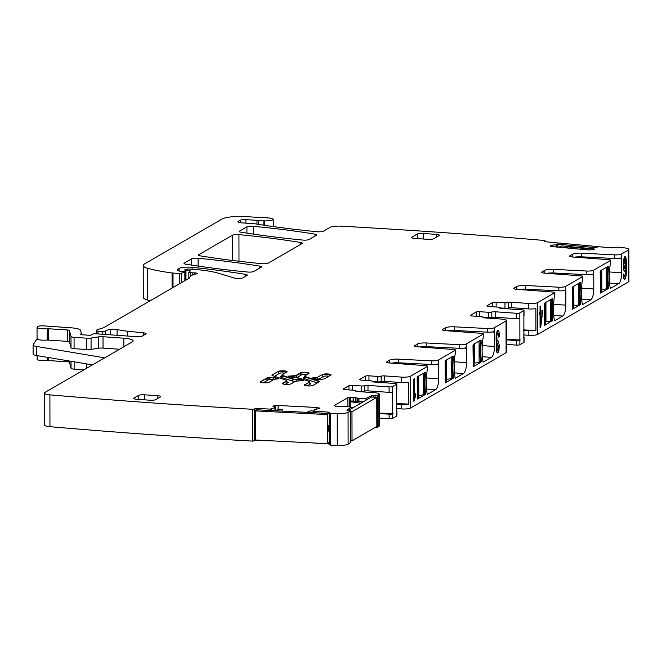<?xml version="1.0" encoding="UTF-8"?>
<svg xmlns="http://www.w3.org/2000/svg" width="662" height="662" viewBox="0 0 662 662"><rect width="100%" height="100%" fill="white"/><g stroke="black" fill="none" stroke-linecap="round" stroke-linejoin="round"><path stroke-width="0.99" d="M378.887 426.369L377.489 427.18L377.439 395.355L378.829 394.544L378.887 426.369A6.968 1.423 179.9 0 0 379.285 425.898L379.235 394.072A6.968 1.423 179.9 0 1 378.829 394.544M355.742 391.126L355.742 390.795A2.789 0.571 -0.1 0 1 355.701 390.894A2.789 0.571 179.9 0 0 355.66 390.994A2.789 0.571 179.9 0 0 357.513 391.523L374.593 392.732A6.968 1.423 179.9 0 1 379.235 394.072M375.064 397.258L375.064 395.586L377.439 395.355M375.205 427.42L377.489 427.18M522.492 289.128L522.492 289.757M553.614 304.288L565.861 305.157A9.293 3.037 -86 0 1 562.774 316.047L554.665 320.739L554.384 320.375A27.87 9.119 -86 0 1 554.342 297.097L554.64 292.761A2.789 0.571 179.9 0 0 554.806 292.571A2.789 0.571 179.9 0 0 552.993 292.041L516.757 289.327A4.642 0.952 179.9 0 1 513.737 288.442A4.642 0.952 179.9 0 1 514.002 288.127L516.832 286.489A7.431 1.523 179.9 0 1 525.702 285.504L525.702 289.145A7.431 1.523 179.9 0 0 518.925 289.493M544.76 273.166L544.752 270.319L541.921 271.958A4.642 0.952 179.9 0 0 541.657 272.281A4.642 0.952 179.9 0 0 544.677 273.158L580.913 275.872A2.789 0.571 179.9 0 1 582.726 276.402A2.789 0.571 179.9 0 1 582.56 276.592L565.497 286.472L565.522 290.105A5.577 1.142 179.9 0 1 558.852 290.841L525.702 289.145M565.497 286.472A5.577 1.142 179.9 0 1 558.852 287.209L525.702 285.504M574.765 257.162A7.431 1.523 179.9 0 1 581.55 256.815L614.7 258.511A5.577 1.142 179.9 0 0 621.345 257.783L621.676 258.503L619.309 258.337M609.462 271.958L621.701 272.827L621.676 258.503M621.701 272.827A9.293 3.037 -86 0 1 618.614 283.717L609.578 283.071M572.68 257.005L572.671 254.158L569.85 255.797A4.642 0.952 179.9 0 0 569.577 256.111A4.642 0.952 179.9 0 0 572.597 256.997L608.833 259.711A2.789 0.571 179.9 0 1 610.645 260.24L610.654 263.873A2.789 0.571 179.9 0 1 610.488 264.064L610.19 264.767A27.87 9.119 -86 0 0 610.232 288.044L610.513 288.409L618.614 283.717M610.645 260.24A2.789 0.571 179.9 0 1 610.48 260.431L593.417 270.311A5.577 1.142 179.9 0 1 586.772 271.039L553.622 269.343L553.622 272.984A7.431 1.523 179.9 0 0 546.845 273.323M553.622 272.984L586.78 274.68A5.577 1.142 179.9 0 0 593.425 273.944L593.756 274.664L591.389 274.498M581.542 288.119L593.781 288.988L593.756 274.664M593.781 288.988A9.293 3.037 -86 0 1 590.694 299.878L581.658 299.241M582.726 276.402L582.726 280.043A2.789 0.571 179.9 0 1 582.568 280.233L582.27 280.928A27.87 9.119 -86 0 0 582.303 304.214L582.585 304.57L590.694 299.878M565.522 290.105L565.836 290.833L563.47 290.668M565.861 305.157L565.836 290.833M554.624 296.411L554.648 296.394A2.789 0.571 179.9 0 0 554.806 296.204L554.806 292.571M554.64 292.761L537.668 302.584L537.726 334.409L628.37 281.938A9.293 1.903 -0.1 0 0 628.9 281.3L628.842 249.475A9.293 1.903 -0.1 0 0 623.645 247.778A1672.179 341.997 -0.1 0 0 617.373 247.158L611.978 247.811L598.713 246.744L593.202 248.142L594.608 249.45M628.37 281.938L628.312 250.112L621.345 254.142A5.577 1.142 179.9 0 1 614.692 254.878L581.542 253.174L581.55 256.815M579.598 304.139L580.516 304.206L580.251 304.785L572.556 309.22L572.274 288.011L572.58 286.927L580.21 282.508L580.483 285.512L579.589 285.454M580.516 304.206L580.508 301.475A27.87 9.119 -86 0 1 580.483 285.512M552.596 320.367L552.588 317.636A27.87 9.119 -86 0 1 552.563 301.682L552.356 298.653L544.661 303.088L544.636 325.39L552.596 320.367L550.461 321.012L550.428 299.754M608.436 288.036L608.428 285.305A27.87 9.119 -86 0 1 608.403 269.351L608.13 266.339L600.5 270.758L600.194 271.85L600.475 293.059L608.171 288.624L608.436 288.036L607.526 287.97M542.807 310.238L540.68 311.471L540.672 306.034L540.035 306.398L540.043 311.835L539.356 312.241L539.356 314.773L540.051 314.367L540.076 327.872L540.713 327.5L542.807 310.238M624.026 275.334L623.943 273.869L623.298 274.242L623.745 278.445L624.837 279.43L625.615 278.156L626.542 271.379L626.542 261.573L625.64 256.873L624.878 256.641L623.687 259.363L623.364 267.903L623.687 269.997L624.812 271.337L625.962 268.234L625.863 271.776L624.829 276.873L624.026 275.334L623.356 275.293M550.412 272.959L550.412 273.588M544.752 270.319A7.431 1.523 179.9 0 1 553.622 269.343M578.331 256.798L578.331 257.427M572.671 254.158A7.431 1.523 179.9 0 1 581.542 253.174M628.312 250.112A9.293 1.903 -0.1 0 0 628.842 249.475M593.202 248.142L593.193 249.839M550.337 246.041L550.428 245.528L550.776 246.281L552.472 246.645L588.907 249.979L594.517 249.491M550.428 246.09L550.428 245.528L552.381 245.122L552.389 246.636M544.859 241.655L544.859 240.935L544.114 241.357L545.198 241.696L557.934 242.987L557.942 247.149L557.934 242.987L556.428 244.775L552.381 245.122M544.859 240.935L544.255 240.472A1672.179 341.997 -0.1 0 0 341.261 226.172A9.293 1.903 -0.1 0 0 329.99 227.389L323.437 231.179A4.642 0.952 -0.1 0 1 317.024 231.725A338.15 69.162 -0.1 0 1 257.7 224.269A9.293 1.903 -0.1 0 1 256.426 224.029A4.642 0.952 -0.1 0 0 254.489 223.764L241.622 222.846A5.577 1.142 -0.1 0 1 237.906 221.778A5.577 1.142 -0.1 0 1 238.229 221.398L240.215 220.247L240.215 222.705M264.742 225.345L264.734 220.876A9.293 1.903 -0.1 0 0 263.848 220.86A9.293 1.903 -0.1 0 1 258.536 220.463A4.642 0.952 -0.1 0 0 256.972 220.297L245.908 219.643A4.642 0.952 -0.1 0 0 240.215 220.247M264.734 220.876A7.431 1.523 -0.1 0 0 273.24 219.354A7.431 1.523 -0.1 0 0 267.878 217.906L244.808 216.582A18.577 3.798 -0.1 0 0 222.126 218.998L144.556 263.915A23.228 4.75 -0.1 0 0 143.224 265.503A23.228 4.75 -0.1 0 0 147.576 268.259A88.253 18.048 -0.1 0 0 172.062 272.951A4.642 0.952 -0.1 0 0 172.997 273.042L179.501 273.497L184.847 272.396A2.325 0.472 -0.1 0 0 185.252 272.123A2.325 0.472 -0.1 0 0 183.713 271.685L181.52 271.528A2.325 0.472 -0.1 0 1 180.668 271.42A11.146 2.284 -0.1 0 1 177.325 269.798A11.146 2.284 -0.1 0 1 177.962 269.037L179.079 268.391A9.293 1.903 -0.1 0 1 192.121 267.316A325.15 66.498 -0.1 0 1 245.561 274.366A4.642 0.952 -0.1 0 1 247.298 275.102A4.642 0.952 -0.1 0 1 247.034 275.417L242.797 277.875A4.642 0.952 -0.1 0 1 237.451 278.495A4.642 0.952 -0.1 0 1 234.563 278.098L218.733 273.323A51.098 10.451 -0.1 0 0 193.436 269.36L187.909 268.962L185.079 269.467A2.325 0.472 -0.1 0 0 184.946 269.624A2.325 0.472 -0.1 0 0 185.956 270.013L189.357 270.485A2.325 0.472 -0.1 0 1 190.366 270.874A2.325 0.472 -0.1 0 1 190.292 270.998L188.902 272.09A2.325 0.472 -0.1 0 0 188.827 272.214A2.325 0.472 -0.1 0 0 190.375 272.661L192.766 272.827A4.642 0.952 -0.1 0 0 194.388 272.876A2.789 0.571 -0.1 0 1 197.218 273.447A2.789 0.571 -0.1 0 1 196.73 273.77L191.153 275.433A4.642 0.952 -0.1 0 0 190.35 275.897L189.597 277.85A4.642 0.952 -0.1 0 1 189.349 278.09L103.984 327.516A9.293 1.903 -0.1 0 1 102.883 327.955L98.166 329.37A9.293 1.903 -0.1 0 0 96.561 330.297L96.429 330.644A2.325 0.472 -0.1 0 0 96.42 330.677A2.325 0.472 -0.1 0 0 97.968 331.124L102.353 331.439A2.325 0.472 -0.1 0 0 105.399 331.083A14.862 3.037 -0.1 0 1 110.579 329.37A4.642 0.952 -0.1 0 1 117.091 329.502A32.512 6.653 -0.1 0 0 127.518 331.199L143.563 332.845A4.642 0.952 -0.1 0 1 146.095 333.689A4.642 0.952 -0.1 0 1 145.83 334.012L142.264 336.073A4.642 0.952 -0.1 0 1 136.331 336.66L95.965 333.805A2.325 0.472 -0.1 0 0 93.036 334.078L91.232 335.005A2.325 0.472 -0.1 0 1 87.566 335.195A4.642 0.952 -0.1 0 0 86.101 335.022L84.256 334.889A4.642 0.952 -0.1 0 0 82.576 334.84A2.325 0.472 -0.1 0 1 80.193 334.368A2.325 0.472 -0.1 0 1 80.325 334.211L81.261 333.673A2.325 0.472 -0.1 0 0 81.393 333.507A2.325 0.472 -0.1 0 0 81.393 333.491L80.59 330.346A13.935 2.847 -0.1 0 0 71.322 327.831L43.634 325.87A4.642 0.952 -0.1 0 0 37.477 326.647L37.105 327.235A6.968 1.423 -0.1 0 0 37.047 327.417A6.968 1.423 -0.1 0 0 47.209 328.666L67.607 329.982A2.789 0.571 -0.1 0 1 69.452 330.487L70.983 336.453A4.642 0.952 -0.1 0 0 74.07 337.297L86.722 338.191A4.642 0.952 -0.1 0 0 91.058 338.05L98.671 336.867A4.642 0.952 -0.1 0 1 103.015 336.718L123.852 338.199A13.935 2.847 -0.1 0 1 133.136 340.864A13.935 2.847 -0.1 0 1 132.334 341.824L44.817 392.492A9.293 1.903 -0.1 0 0 44.28 393.129A9.293 1.903 -0.1 0 0 49.898 394.866A1672.179 341.997 -0.1 0 0 252.669 409.29L257.187 408.446L270.162 409.116L275.028 407.775L275.036 410.73M143.224 265.503L143.282 297.329A23.228 4.75 -0.1 0 0 147.626 300.085A88.253 18.048 -0.1 0 0 150.166 300.771M92.506 364.878L36.493 355.527A9.293 1.903 -0.1 0 1 33.117 354.071L33.1 344.976A9.293 1.903 -0.1 0 1 33.183 344.728L37.064 338.687M37.122 338.596A6.968 1.423 -0.1 0 0 37.064 338.787A6.968 1.423 -0.1 0 0 47.234 340.036L47.209 328.666M119.499 349.255L103.032 348.088A4.642 0.952 -0.1 0 0 98.696 348.229L91.083 349.412A4.642 0.952 -0.1 0 1 86.739 349.553L74.086 348.659A4.642 0.952 -0.1 0 1 70.999 347.823L69.477 341.857A2.789 0.571 -0.1 0 0 67.623 341.352L47.234 340.036M44.28 393.129L44.337 424.954A9.293 1.903 -0.1 0 0 49.956 426.692A1672.179 341.997 -0.1 0 0 252.727 441.115L252.669 409.29M252.727 441.115L254.978 440.553L254.92 408.727M271.362 440.818L254.978 440.553M275.442 407.436L275.45 410.746L275.425 407.461L275.028 407.775M275.375 407.387L272.984 406.509M273.323 406.683L273.058 406.112L274.565 405.707L278.098 405.5L278.106 409.406M319.481 408.711L319.481 408.007L319.829 408.512L316.866 407.486L278.098 405.5M319.829 408.512L314.549 409.464L314.136 409.811L314.566 411.251L328.236 412.087L330.446 413.278A1672.179 341.997 -0.1 0 0 337.239 413.593A9.293 1.903 -0.1 0 0 348.071 412.36L350.554 410.854L346.764 410.051L351.398 407.262L345.299 406.228L337.314 406.526L335.154 406.162L334.492 405.425L334.492 405.872M314.152 409.786L314.144 412.732L314.136 409.803M314.624 443.085L328.294 443.921L328.286 442.936M329.213 444.028L328.294 443.921M329.221 413.022L329.213 444.748L330.495 445.112L330.446 413.278M330.495 445.112A1672.179 341.997 -0.1 0 0 337.289 445.418A9.293 1.903 -0.1 0 0 348.121 444.185L348.071 412.36M350.504 442.555L348.121 444.185M334.616 405.93L334.492 405.425L347.856 397.688L349.528 397.308L349.544 406.882M366.012 400.204L366.003 398.45L358.796 398.416L353.442 397.183L349.528 397.308M366.003 398.45L371.382 395.735L375.064 395.586M355.742 390.795A2.789 0.571 -0.1 0 0 353.889 390.257L345.059 389.637A2.789 0.571 -0.1 0 1 343.197 389.099A2.789 0.571 -0.1 0 1 343.363 388.908L348.948 385.681L348.948 389.91M352.515 390.166L352.507 385.325A2.789 0.571 -0.1 0 0 348.948 385.681M352.507 385.325L361.262 385.946A2.789 0.571 179.9 0 0 364.621 385.681L364.638 391.134A2.789 0.571 179.9 0 1 361.27 391.399L361.262 385.946M355.742 391.01L361.27 391.399M396.72 411.499L396.728 416.042A2.789 0.571 -0.1 0 0 396.886 415.852L396.877 411.309A2.789 0.571 -0.1 0 1 396.72 411.499L396.679 389.678A2.789 0.571 -0.1 0 0 396.844 389.479L396.828 384.026A2.789 0.571 -0.1 0 1 396.67 384.217L392.64 386.55L392.649 392.012A2.789 0.571 179.9 0 1 389.091 392.359L367.998 390.87A2.789 0.571 -0.1 0 0 364.638 391.134M367.998 390.87L367.989 385.416A2.789 0.571 -0.1 0 0 364.621 385.681M367.989 385.416L389.082 386.906L389.091 392.359M392.64 386.55A2.789 0.571 179.9 0 1 389.082 386.906M392.649 392.012L392.69 418.384A2.789 0.571 179.9 0 1 389.132 418.732L379.276 418.036M396.728 416.042L392.69 418.384M396.828 384.026A2.789 0.571 -0.1 0 0 394.974 383.497L373.889 381.999A2.789 0.571 179.9 0 1 372.027 381.469A2.789 0.571 179.9 0 1 372.069 381.37A2.789 0.571 -0.1 0 0 372.11 381.271A2.789 0.571 -0.1 0 0 370.257 380.733L361.502 380.112A2.789 0.571 179.9 0 1 359.64 379.583A2.789 0.571 179.9 0 1 359.805 379.392L359.805 379.773M389.645 362.975L389.637 360.128L386.807 361.766A4.642 0.952 179.9 0 0 386.542 362.081A4.642 0.952 179.9 0 0 389.562 362.966L425.798 365.681A2.789 0.571 179.9 0 1 427.602 366.21A2.789 0.571 179.9 0 1 427.445 366.4L410.473 376.223A6.968 1.423 -0.1 0 1 401.586 377.108L384.506 375.9A2.789 0.571 -0.1 0 0 381.138 376.165A2.789 0.571 179.9 0 1 377.779 376.43L368.949 375.809A2.789 0.571 179.9 0 0 365.391 376.157L359.805 379.392M401.586 377.108L401.594 382.562L384.514 381.353A2.789 0.571 -0.1 0 0 381.147 381.618A2.789 0.571 179.9 0 1 377.787 381.883L372.11 381.486M396.348 408.562L401.635 408.934A6.968 1.423 -0.1 0 0 410.531 408.049L410.473 376.223M401.594 382.562A6.968 1.423 -0.1 0 0 408.677 382.247L408.719 404.077L396.339 403.572M401.635 408.934L401.627 404.391A6.968 1.423 -0.1 0 0 408.719 404.077M447.57 330.801A7.431 1.523 179.9 0 1 454.355 330.454L487.505 332.159A5.577 1.142 179.9 0 0 494.15 331.422L494.481 332.142L492.114 331.976M482.267 345.597L494.506 346.466L494.481 332.142M494.506 346.466A9.293 3.037 -86 0 1 491.419 357.356L482.383 356.71M445.485 330.644L445.476 327.798L442.646 329.436A4.642 0.952 179.9 0 0 442.382 329.75A4.642 0.952 179.9 0 0 445.402 330.636L481.638 333.35A2.789 0.571 179.9 0 1 483.45 333.88L483.45 337.521A2.789 0.571 179.9 0 1 483.293 337.711L482.995 338.406A27.87 9.119 -86 0 0 483.037 361.684L483.318 362.048L491.419 357.356M483.45 333.88A2.789 0.571 179.9 0 1 483.285 334.07L466.222 343.95A5.577 1.142 179.9 0 1 459.577 344.687L426.427 342.982L426.427 346.623A7.431 1.523 179.9 0 0 419.65 346.962M426.427 346.623L459.585 348.32A5.577 1.142 179.9 0 0 466.23 347.583L466.561 348.303L464.194 348.138M454.339 361.766L466.586 362.627L466.561 348.303M466.586 362.627A9.293 3.037 -86 0 1 463.499 373.517L454.463 372.88M417.565 346.805L417.557 343.959L414.726 345.597A4.642 0.952 179.9 0 0 414.462 345.92A4.642 0.952 179.9 0 0 417.482 346.805L453.718 349.511A2.789 0.571 179.9 0 1 455.53 350.041L455.53 353.682A2.789 0.571 179.9 0 1 455.373 353.872L455.067 354.567A27.87 9.119 -86 0 0 455.108 377.853L455.39 378.209L463.499 373.517M455.53 350.041A2.789 0.571 179.9 0 1 455.365 350.239L438.302 360.111A5.577 1.142 179.9 0 1 431.657 360.848L398.499 359.152L398.507 362.784A7.431 1.523 179.9 0 0 391.73 363.132M398.507 362.784L431.657 364.489A5.577 1.142 179.9 0 0 438.31 363.752L438.641 364.472L436.275 364.307M426.419 377.928L438.666 378.796L438.641 364.472M438.666 378.796A9.293 3.037 -86 0 1 435.579 389.686L426.543 389.041M427.602 366.21L427.611 369.851A2.789 0.571 179.9 0 1 427.453 370.041L427.147 370.737A27.87 9.119 -86 0 0 427.189 394.014L427.47 394.378L435.579 389.686M482.937 317.487L482.937 317.156A2.789 0.571 -0.1 0 1 482.896 317.255A2.789 0.571 -0.1 0 0 482.855 317.346A2.789 0.571 -0.1 0 0 484.708 317.884L501.788 319.092A6.968 1.423 179.9 0 1 506.43 320.425L506.48 352.258A6.968 1.423 179.9 0 1 506.082 352.73L410.531 408.049M506.43 320.425A6.968 1.423 179.9 0 1 506.025 320.905L494.15 327.781A5.577 1.142 179.9 0 1 487.497 328.517L454.347 326.821L454.355 330.454M452.403 377.779L453.321 377.845L453.056 378.424L445.361 382.859L445.079 361.651L445.385 360.567L453.015 356.148L453.288 359.152L452.394 359.094M453.321 377.845L453.313 375.114A27.87 9.119 -86 0 1 453.288 359.152M425.401 394.006L425.393 391.275A27.87 9.119 -86 0 1 425.368 375.321L425.095 372.309L417.465 376.728L417.159 377.82L417.432 399.029L425.136 394.593L425.401 394.006L424.483 393.94M481.241 361.675L481.233 358.945A27.87 9.119 -86 0 1 481.208 342.99L480.935 339.978L473.305 344.397L472.999 345.49L473.28 366.698L480.976 362.263L481.241 361.675L480.331 361.618M415.628 393.741L414.495 394.403L414.47 378.78L413.833 379.152L413.866 401.255L415.637 395.992L415.628 393.741M498.718 335.129L498.8 337.173L499.438 336.801L498.983 331.53L497.783 330.23L496.161 335.278L496.103 340.061L496.848 343.181L496.351 350.363L497.154 352.937L498.453 352.093L498.933 350.388L499.338 344.803L498.718 345.167L498.196 349.834L497.783 350.388L497.145 349.842L496.98 345.796L498.114 343.363L498.114 340.864L497.319 341.104L496.997 340.533L496.798 335.957L497.75 332.912L498.718 335.129M395.297 362.768L395.297 363.397M389.637 360.128A7.431 1.523 179.9 0 1 398.499 359.152M423.217 346.607L423.217 347.236M417.557 343.959A7.431 1.523 179.9 0 1 426.427 342.982M451.136 330.437L451.136 331.066M445.476 327.798A7.431 1.523 179.9 0 1 454.347 326.821M523.915 337.86L523.923 342.403A2.789 0.571 -0.1 0 0 524.081 342.213L524.072 337.67A2.789 0.571 -0.1 0 1 523.915 337.86L523.874 316.031A2.789 0.571 -0.1 0 0 524.039 315.84L524.023 310.387A2.789 0.571 -0.1 0 1 523.865 310.577L519.836 312.911L519.844 318.364A2.789 0.571 179.9 0 1 516.286 318.72L495.193 317.23A2.789 0.571 -0.1 0 0 491.833 317.495A2.789 0.571 179.9 0 1 488.465 317.76L488.457 312.307A2.789 0.571 -0.1 0 0 491.825 312.034L491.833 317.495M519.836 312.911A2.789 0.571 179.9 0 1 516.277 313.267L516.286 318.72M519.844 318.364L519.885 340.194A2.789 0.571 179.9 0 1 516.327 340.549L506.463 339.846M523.923 342.403L519.885 344.737A2.789 0.571 179.9 0 1 516.335 345.092L506.471 344.397M524.023 310.387A2.789 0.571 -0.1 0 0 522.169 309.849L501.084 308.36A2.789 0.571 -0.1 0 1 499.222 307.822A2.789 0.571 -0.1 0 1 499.264 307.731A2.789 0.571 -0.1 0 0 499.305 307.631A2.789 0.571 -0.1 0 0 497.452 307.094L488.697 306.473A2.789 0.571 -0.1 0 1 486.843 305.943A2.789 0.571 -0.1 0 1 487 305.753L487 306.134M511.709 307.714L511.701 302.261L528.781 303.469L528.789 308.922L511.709 307.714A2.789 0.571 -0.1 0 0 508.35 307.979A2.789 0.571 179.9 0 1 504.982 308.244L499.305 307.847M523.543 334.922L528.83 335.295A6.968 1.423 -0.1 0 0 537.726 334.409M528.781 303.469A6.968 1.423 -0.1 0 0 537.668 302.584M528.789 308.922A6.968 1.423 -0.1 0 0 535.872 308.608L535.914 330.429A6.968 1.423 -0.1 0 1 528.822 330.743L523.543 330.371M436.324 234.381L423.192 233.454A4.642 0.952 -0.1 0 0 417.259 234.042L411.83 237.186A4.642 0.952 -0.1 0 0 411.565 237.501A4.642 0.952 -0.1 0 0 414.66 238.394L427.793 239.321A4.642 0.952 -0.1 0 0 433.726 238.734L439.154 235.589A4.642 0.952 -0.1 0 0 439.419 235.275A4.642 0.952 -0.1 0 0 436.324 234.381L436.332 237.228M304.594 384.721A4.551 0.935 179.9 0 0 304.338 385.036A4.551 0.935 179.9 0 0 308.12 385.946A4.551 0.935 179.9 0 0 313.184 385.334L319.2 381.85A4.46 0.91 179.9 0 0 319.456 381.544A4.46 0.91 179.9 0 0 318.794 381.064L305.281 376.579A4.179 0.852 179.9 0 1 304.661 376.132A4.179 0.852 179.9 0 1 304.901 375.842L308.79 373.591A4.551 0.935 179.9 0 0 309.055 373.277A4.551 0.935 179.9 0 0 305.273 372.367A4.551 0.935 179.9 0 0 300.209 372.987L296.319 375.238A4.179 0.852 179.9 0 1 293.771 375.759L288.094 376.182L292.96 377.795L295.351 377.621A2.507 0.513 179.9 0 1 298.322 377.828L308.84 381.32A4.179 0.852 179.9 0 1 309.452 381.767A4.179 0.852 179.9 0 1 309.212 382.057L304.603 385.176A4.551 0.935 179.9 0 0 304.479 385.267M149.902 400.212A4.642 0.952 -0.1 0 0 155.827 399.625L160.485 396.927A4.642 0.952 -0.1 0 0 160.75 396.612A4.642 0.952 -0.1 0 0 157.655 395.719L144.523 394.792A4.642 0.952 -0.1 0 0 138.59 395.38L133.939 398.069A4.642 0.952 -0.1 0 0 133.674 398.392A4.642 0.952 -0.1 0 0 136.769 399.277L149.902 400.212M277.692 378.929L273.952 377.688L273.952 377.232L278.81 378.846L276.377 379.028A4.179 0.852 179.9 0 0 273.836 379.549L269.219 382.222A4.551 0.935 179.9 0 1 264.163 382.835A4.551 0.935 179.9 0 1 260.381 381.924A4.551 0.935 179.9 0 1 260.638 381.61L266.662 378.126A4.46 0.91 179.9 0 1 269.376 377.572L269.376 378.027A4.46 0.91 179.9 0 0 266.662 378.581L266.662 378.126M273.952 377.232L269.376 377.572M239.47 231.146A4.642 0.952 -0.1 0 0 239.205 231.468A4.642 0.952 -0.1 0 0 240.951 232.205A325.15 66.498 -0.1 0 0 302.658 240.058A4.642 0.952 -0.1 0 0 309.055 239.512L316.502 235.2A4.642 0.952 -0.1 0 0 316.767 234.878A4.642 0.952 -0.1 0 0 315.029 234.141A325.15 66.498 -0.1 0 0 253.339 226.28A4.642 0.952 -0.1 0 0 246.934 226.826L239.47 231.146L239.47 231.783M286.505 380.915L286.514 381.37A4.179 0.852 -0.1 0 0 286.754 381.089L286.745 380.633A4.179 0.852 -0.1 0 1 286.505 380.915L282.616 383.166A4.551 0.935 -0.1 0 0 282.36 383.48A4.551 0.935 -0.1 0 0 286.141 384.39A4.551 0.935 -0.1 0 0 291.197 383.778L295.087 381.527A4.179 0.852 -0.1 0 1 297.635 380.998L303.312 380.584L298.454 378.962L297.859 381.13M286.745 380.633A4.179 0.852 -0.1 0 0 286.133 380.187L272.612 375.693A4.46 0.91 -0.1 0 1 271.958 375.222A4.46 0.91 -0.1 0 1 272.214 374.915L278.23 371.432L272.214 374.915M281.888 375.859L280.887 376.43A1.39 1.283 59.9 0 0 281.582 376.273L281.962 374.99A4.179 0.852 -0.1 0 1 282.202 374.709L286.812 372.036A4.551 0.935 -0.1 0 0 287.076 371.721A4.551 0.935 -0.1 0 0 283.295 370.811A4.551 0.935 -0.1 0 0 278.23 371.432M281.962 374.99A4.179 0.852 -0.1 0 0 282.575 375.437L293.084 378.929A2.507 0.513 -0.1 0 0 296.063 379.144L298.454 378.962M261.829 263.691A4.642 0.952 -0.1 0 0 268.226 263.145L302.095 243.542A4.642 0.952 -0.1 0 0 302.36 243.219A4.642 0.952 -0.1 0 0 300.622 242.482A325.15 66.498 -0.1 0 0 238.941 234.613A4.642 0.952 -0.1 0 0 232.536 235.159L198.65 254.787A4.642 0.952 -0.1 0 0 198.377 255.102A4.642 0.952 -0.1 0 0 200.123 255.838A325.15 66.498 -0.1 0 0 261.829 263.691M261.267 267.175A4.642 0.952 -0.1 0 0 261.531 266.86A4.642 0.952 -0.1 0 0 259.794 266.116A325.15 66.498 -0.1 0 0 198.12 258.246A4.642 0.952 -0.1 0 0 191.715 258.801L184.251 263.12A4.642 0.952 -0.1 0 0 183.986 263.435A4.642 0.952 -0.1 0 0 185.724 264.179A325.15 66.498 -0.1 0 0 247.447 272.024A4.642 0.952 -0.1 0 0 253.844 271.47L261.267 267.175M322.187 374.543A4.551 0.935 -0.1 0 1 327.251 373.922A4.551 0.935 -0.1 0 1 331.033 374.841A4.551 0.935 -0.1 0 1 330.768 375.147L324.752 378.631A4.46 0.91 -0.1 0 1 322.038 379.194L317.462 379.533L312.596 377.919L315.029 377.737A4.179 0.852 -0.1 0 0 317.578 377.216L322.187 374.543L317.578 377.216M392.682 413.833A2.789 0.571 -0.1 0 1 389.132 414.189L379.268 413.485M379.268 413.071L393.046 413.626M37.163 359.061A6.968 1.423 -0.1 0 0 37.105 359.243A6.968 1.423 -0.1 0 0 47.267 360.492L47.259 357.323M83.975 369.818L74.127 369.123A4.642 0.952 -0.1 0 1 71.033 368.279L69.51 362.313A2.789 0.571 -0.1 0 0 67.656 361.808L47.267 360.492M396.877 411.309A2.789 0.571 -0.1 0 0 396.356 410.978M401.627 404.391L396.339 404.01M524.072 337.67A2.789 0.571 -0.1 0 0 523.551 337.339M573.375 305.48A2.789 0.571 -0.1 0 1 573.416 305.48L573.888 305.48A4.642 0.952 -0.1 0 0 578.381 304.843L579.622 304.123L579.622 301.4L580.508 301.475M579.813 282.74L580.475 282.782M552.588 317.636L551.694 317.57A27.87 9.119 -86 0 1 551.669 301.649L551.669 299.034M552.563 301.682L551.669 301.615M551.893 298.901L552.555 298.951M608.428 285.305L607.542 285.239A27.87 9.119 -86 0 1 607.509 269.318L607.509 266.703M608.403 269.351L607.509 269.285M607.733 266.571L608.395 266.62M540.68 311.471L540.043 311.43M540.051 314.367L539.356 314.318M540.713 327.5L540.076 327.45M542.815 313.018L540.184 312.836L540.184 311.438M625.615 278.156L623.67 278.015M626.186 275.45L625.441 275.4M626.542 271.379L625.871 271.337M626.633 268.83L625.946 268.78M626.657 266L625.764 265.934M626.542 261.573L625.83 261.523M626.194 258.544L623.968 258.387M625.64 256.873L624.763 256.806M625.474 270.319L623.769 270.204M625.962 268.234L625.242 268.184M624.208 276.311L623.405 276.253M33.1 344.976A9.293 1.903 -0.1 0 0 36.476 346.433L104.695 357.828M452.419 375.048L453.313 375.114M452.618 356.379L453.28 356.421M425.393 391.275L424.499 391.217A27.87 9.119 -86 0 1 424.474 375.288L424.466 372.673M425.368 375.321L424.474 375.255M424.698 372.541L425.36 372.59M481.233 358.945L480.347 358.887A27.87 9.119 -86 0 1 480.314 342.957L480.314 340.342M481.208 342.99L480.314 342.924M480.538 340.21L481.2 340.26M414.495 394.403L413.858 394.353M414.346 400.973L413.866 400.94M414.47 398.979L413.866 398.929M414.718 397.531L413.858 397.473M415.099 396.555L413.858 396.464M415.637 395.992L413.858 395.859M499.438 336.801L498.784 336.759M499.438 336.644L498.776 336.602M499.322 333.648L498.461 333.582M498.983 331.53L496.988 331.389M498.461 330.371L497.716 330.321M497.824 352.962L497.145 352.912M498.453 352.093L496.641 351.961M498.933 350.388L497.841 350.314M499.239 347.964L498.585 347.922M497.145 349.842L496.326 349.784M496.98 348.857L496.285 348.808M496.914 347.442L496.277 347.401M496.98 345.796L496.359 345.754M497.154 344.645L496.517 344.604M497.468 343.859L496.699 343.81M497.907 343.454L496.798 343.371M498.114 343.363L496.823 343.272M497.319 341.104L496.202 341.021M496.997 340.533L496.144 340.467M496.798 339.407L496.078 339.358M496.723 337.835L496.061 337.794M496.798 335.957L496.136 335.915M496.988 334.484L496.285 334.434M497.319 333.441L496.442 333.383M497.75 332.912L496.533 332.82M506.463 339.424L520.241 339.987M523.534 329.933L535.914 330.429M273.952 377.688L273.356 379.392L269.839 379.657A1.39 0.455 85.8 0 1 269.376 378.027L273.952 377.688M539.356 312.977L542.228 313.018L540.697 323.751L540.068 323.701M540.697 323.751L540.68 313.912L539.356 313.821M540.68 313.912L542.228 313.018M623.918 264.527L624.887 259.132L625.822 261.399L625.317 268.093L624.498 268.565L623.918 264.527L623.256 264.486M623.993 262.466L623.331 262.417M624.183 260.828L623.496 260.778M624.498 259.67L623.654 259.612M624.887 259.132L623.778 259.049M624.878 268.689L623.472 268.59M624.498 268.565L623.455 268.491M624.192 267.82L623.356 267.762M623.993 266.447L623.298 266.405M482.937 317.156A2.789 0.571 -0.1 0 0 481.084 316.618L472.254 315.997A2.789 0.571 -0.1 0 1 470.401 315.46A2.789 0.571 -0.1 0 1 470.558 315.269L476.143 312.034L476.152 316.27M479.71 316.519L479.702 311.686A2.789 0.571 -0.1 0 0 476.143 312.034M479.702 311.686L488.457 312.307M495.193 317.23L495.184 311.769A2.789 0.571 -0.1 0 0 491.825 312.034M495.184 311.769L516.277 313.267M511.701 302.261A2.789 0.571 -0.1 0 0 508.333 302.526A2.789 0.571 -0.1 0 1 504.974 302.791L496.144 302.162A2.789 0.571 -0.1 0 0 492.586 302.517L487 305.753M482.937 317.371L488.465 317.76M544.387 324.529L545.19 324.066A4.642 0.952 -0.1 0 0 545.455 323.743L545.414 302.65M550.461 321.012A4.642 0.952 -0.1 0 1 545.96 321.649L545.496 321.649A2.789 0.571 -0.1 0 0 545.447 321.649M551.703 320.292L551.694 317.561M600.227 292.199L601.03 291.735A4.642 0.952 -0.1 0 0 601.295 291.412L601.262 270.319M607.542 285.231L607.542 287.962L606.301 288.682A4.642 0.952 -0.1 0 1 601.808 289.319L601.344 289.319A2.789 0.571 -0.1 0 0 601.295 289.319M572.307 308.36L573.11 307.896A4.642 0.952 -0.1 0 0 573.375 307.582L573.342 286.489M579.622 301.4A27.87 9.119 -86 0 1 579.589 285.479L579.589 282.873M417.192 398.168L417.995 397.705A4.642 0.952 -0.1 0 0 418.26 397.382L418.219 376.289M424.499 391.201L424.507 393.931L423.266 394.651A4.642 0.952 -0.1 0 1 418.765 395.288L418.301 395.288A2.789 0.571 -0.1 0 0 418.252 395.288M445.112 381.999L445.915 381.535A4.642 0.952 -0.1 0 0 446.18 381.221L446.147 360.128M452.394 356.512L452.394 359.127A27.87 9.119 -86 0 0 452.419 375.04L452.427 377.762L451.186 378.482A4.642 0.952 -0.1 0 1 446.684 379.127L446.221 379.119A2.789 0.571 -0.1 0 0 446.18 379.119M473.032 365.838L473.835 365.374A4.642 0.952 -0.1 0 0 474.1 365.052L474.066 343.959M480.347 358.87L480.347 361.601L479.106 362.321A4.642 0.952 -0.1 0 1 474.613 362.958L474.141 362.958A2.789 0.571 -0.1 0 0 474.1 362.958M587.252 249.831L588.146 248.738L567.624 246.86L567.624 248.035M558.811 247.224L561.748 245.908L593.16 248.78M564.189 247.72L567.624 246.86M599.011 246.703L557.901 242.937M594.981 247.588L557.942 244.195M351.398 407.577L353.227 407.602M363.231 401.809L351.654 400.99L350.347 401.751L360.831 403.208M350.347 401.751L350.355 407.014M348.353 410.432L371.539 397.01L376.794 397.374L351.969 411.747L352.027 440.842L350.603 440.743M352.027 440.842L376.844 426.477L376.794 397.374M351.969 411.747L350.554 411.648M276.352 410.796L278.371 409.199L282.153 409.389L282.227 411.094M312.323 412.641L314.136 411.201M306.448 412.335L310.552 410.845L314.136 411.028M328.741 442.58L327.351 443.681L255.4 439.998L255.35 410.895L327.293 414.586L327.351 443.681M255.35 410.895L256.74 409.786L328.691 413.477L327.293 414.586M328.261 425.658L328.269 430.73L328.724 430.755L328.261 431.127L328.244 425.666L328.716 425.302M516.84 289.335L516.832 286.489M514.002 288.756L514.002 288.127M558.852 290.841L558.852 287.209M621.345 257.783L621.345 254.142M610.488 264.064L610.48 260.431M593.425 273.944L593.417 270.311M582.568 280.233L582.56 276.592M541.921 271.958L541.93 272.595M586.78 274.68L586.772 271.039M569.85 255.797L569.85 256.426M614.7 258.511L614.692 254.878M550.561 245.47L550.561 246.156M556.171 244.824L556.179 246.984M556.428 244.775L556.436 247.009M557.09 244.477L557.098 247.067M557.131 244.443L557.139 247.075M263.857 225.212L263.848 220.86M238.229 222.159L238.229 221.398M245.908 223.152L245.908 219.643M256.972 220.297L256.98 224.145M258.544 224.401L258.536 220.463M147.626 300.085L147.576 268.259M172.087 288.086L172.062 272.951M173.022 287.548L172.997 273.042M179.518 283.783L179.501 273.497M181.661 282.542L181.653 273.356M184.864 280.688L184.847 272.396M177.97 270.559L177.962 269.037M179.079 271.023L179.079 268.391M192.121 269.268L192.121 267.316M245.561 276.269L245.561 274.366M185.972 280.043L185.956 270.013M189.357 271.734L189.357 270.485M190.383 275.839L190.375 272.661M192.774 274.953L192.766 272.827M194.388 274.465L194.388 272.876M96.42 330.677L96.429 333.838L96.429 330.719M97.976 333.946L97.968 331.124M102.362 334.26L102.353 331.439M105.399 334.476L105.399 331.083M110.587 334.84L110.579 329.37M117.1 335.303L117.091 329.502M127.526 336.039L127.518 331.199M143.563 335.32L143.563 332.845M81.261 334.765L81.261 333.673M81.393 334.782L81.393 333.532L81.393 334.782M48.707 340.011L48.682 328.642M67.623 341.352L67.607 329.982M69.477 341.857L69.452 330.487M70.999 347.823L70.983 336.453M74.086 348.659L74.07 337.297M86.739 349.553L86.722 338.191M91.083 349.412L91.058 338.05M98.696 348.229L98.671 336.867M103.032 348.088L103.015 336.718M123.868 346.723L123.852 338.199M49.956 426.692L49.898 394.866M254.63 440.826L254.572 409M257.187 409.811L257.187 408.446M270.162 410.481L270.162 409.116M271.18 410.531L271.172 409.033M274.97 407.809L274.978 410.721M273.058 406.112L273.067 406.567M274.565 405.707L274.565 407.105M275.632 405.574L275.649 410.763M316.866 407.486L316.866 409.149M318.852 407.784L318.852 408.884M314.574 412.757L314.566 411.251M315.269 412.79L315.261 411.425M328.236 413.452L328.236 412.087M337.289 445.418L337.239 413.593M350.504 442.804L350.446 410.978M351.348 408.694L351.348 407.329M347.856 397.688L347.873 406.625M350.653 397.192L350.661 401.569M353.136 397.159L353.144 401.098M353.442 397.183L353.45 401.122M355.295 397.523L355.295 401.255M357.033 398.267L357.041 401.371M357.298 398.309L357.306 401.395M358.796 398.416L358.804 401.503M358.945 398.425L358.945 401.511M366.905 399.683L366.905 398.325M371.382 397.092L371.382 395.735M373.757 397.159L373.749 395.495M396.67 384.217L396.679 389.678M365.391 376.157L365.391 380.393M368.949 375.809L368.957 380.642M377.779 376.43L377.787 381.883M381.138 376.165L381.147 381.618M384.514 381.353L384.506 375.9M494.15 331.422L494.15 327.781M483.293 337.711L483.285 334.07M466.23 347.583L466.222 343.95M455.373 353.872L455.365 350.239M438.31 363.752L438.302 360.111M427.453 370.041L427.445 366.4M506.025 320.905L506.082 352.73M386.807 361.766L386.807 362.404M431.657 364.489L431.657 360.848M414.726 345.597L414.726 346.234M459.585 348.32L459.577 344.687M442.646 329.436L442.655 330.073M487.505 332.159L487.497 328.517M519.885 340.194L519.885 344.737M523.865 310.577L523.874 316.031M528.83 335.295L528.822 330.743M423.2 238.999L423.192 233.454M411.83 237.823L411.83 237.186M417.267 238.577L417.259 234.042M293.771 375.759L293.779 376.215L289.22 376.554M296.319 375.238L296.319 375.693A4.179 0.852 179.9 0 1 293.779 376.215A1.39 0.455 -94.2 0 0 294.11 377.712M300.209 372.987L300.209 373.442A4.551 0.935 179.9 0 1 304.71 372.814A4.551 0.935 179.9 0 1 308.914 373.509M296.319 375.693L300.209 373.442A1.39 1.283 59.9 0 0 301.524 374.899L297.635 377.15A1.39 1.283 -120.1 0 1 296.319 375.693M305.281 376.579L305.281 377.034A4.179 0.852 179.9 0 1 304.661 376.587L304.661 376.132M318.794 381.064L318.803 381.519L305.281 377.034A1.39 1.167 -71.6 0 1 304.09 378.548A5.577 1.142 -0.1 0 1 303.593 377.572A1.39 1.283 -120.1 0 0 304.288 377.414L304.661 376.587M318.67 382.156A1.39 1.167 -71.6 0 0 318.803 381.519A4.46 0.91 179.9 0 1 319.316 381.767M309.212 382.057L304.603 385.176A1.39 1.283 59.9 0 0 304.611 385.35M309.452 381.767L309.452 382.222A4.179 0.852 179.9 0 1 309.212 382.512A1.39 1.283 -120.1 0 0 310.528 383.968L307.193 385.896M133.939 398.706L133.939 398.069M138.598 399.409L138.59 395.38M144.531 399.831L144.523 394.792M157.664 398.565L157.655 395.719M260.638 381.61L266.662 378.581A1.39 1.283 59.9 0 0 267.978 380.038L263.236 382.785M246.951 233.156L246.934 226.826M253.356 234.116L253.339 226.28M315.029 236.053L315.029 234.141M285.214 384.341L287.829 382.826A1.39 1.283 -120.1 0 1 286.514 381.37L282.624 383.621L282.616 383.166M286.936 371.953A4.551 0.935 -0.1 0 0 282.732 371.258A4.551 0.935 -0.1 0 0 278.23 371.887A1.39 1.283 -120.1 0 0 279.546 373.343L274.432 376.297M281.962 375.445A4.179 0.852 -0.1 0 0 282.575 375.892L282.575 375.437M280.887 376.43A5.577 1.142 -0.1 0 0 281.391 377.406A1.39 1.167 -71.6 0 0 282.575 375.892L293.084 379.384A2.507 0.513 -0.1 0 0 296.063 379.599L296.063 379.144M293.084 378.929L293.084 379.384A1.39 1.167 108.4 0 1 291.901 380.898A3.906 0.794 -0.1 0 0 295.798 381.271M296.427 381.138A1.39 0.455 -94.2 0 1 296.063 379.599L298.454 379.417L302.195 380.667M198.65 255.416L198.65 254.787M232.536 235.159L232.585 260.464M238.99 261.242L238.941 234.613M300.622 244.386L300.622 242.482M259.802 268.027L259.794 266.116M184.251 263.757L184.251 263.12M191.715 258.801L191.723 265.123M198.128 266.083L198.12 258.246M313.714 378.292L315.029 378.192A4.179 0.852 -0.1 0 0 317.578 377.663A1.39 1.283 -120.1 0 0 318.894 379.127L323.503 376.455A1.39 1.283 59.9 0 1 322.187 374.998A4.551 0.935 -0.1 0 1 326.689 374.369A4.551 0.935 -0.1 0 1 330.892 375.064M315.029 377.737L315.029 378.192A1.39 0.455 85.8 0 0 315.071 378.738M48.74 360.467L48.731 357.571M67.656 361.808L67.656 360.732M69.51 362.313L69.51 361.038M71.033 368.279L71.024 361.295M74.127 369.123L74.111 361.808M86.772 368.196L86.763 363.926M91.108 365.689L91.108 364.646M389.132 414.189L389.132 418.732M516.327 340.549L516.335 345.092M562.774 316.047L553.738 315.402M578.679 304.677L580.251 304.785M550.751 320.838L552.331 320.954M606.599 288.508L608.171 288.624M36.493 355.527L36.476 346.433M451.484 378.316L453.056 378.424M423.556 394.478L425.136 394.593M479.404 362.147L480.976 362.263M296.262 377.588A5.577 1.142 -0.1 0 0 297.635 377.15M306.903 374.684A3.161 0.645 -0.1 0 0 303.932 374.477A3.161 0.645 -0.1 0 0 301.524 374.899M304.586 376.992L303.593 377.572M317.313 382.942L304.09 378.548M309.758 382.992A1.39 1.167 108.4 0 0 310.031 382.992A5.577 1.142 -0.1 0 1 310.528 383.968M269.839 379.657A3.062 0.629 -0.1 0 0 267.978 380.038M273.828 379.549L273.356 379.392M287.829 382.826A5.577 1.142 -0.1 0 0 287.325 381.85M284.925 373.128A3.161 0.645 -0.1 0 0 281.946 372.921A3.161 0.645 -0.1 0 0 279.546 373.343M281.391 377.406L291.901 380.898M317.777 379.508A5.577 1.142 -0.1 0 0 318.894 379.127M328.882 376.239A3.161 0.645 -0.1 0 0 325.911 376.033A3.161 0.645 -0.1 0 0 323.503 376.455M492.586 302.517L492.594 306.754M496.144 302.162L496.152 307.002M504.974 302.791L504.982 308.244M508.333 302.526L508.35 307.979M545.19 324.066L545.149 302.807M545.496 321.649L545.463 302.625M545.96 321.649L545.927 302.352M601.03 291.735L600.988 270.477M601.344 289.319L601.311 270.295M601.808 289.319L601.775 270.022M606.301 288.682L606.268 267.423M573.11 307.896L573.069 286.638M573.416 305.48L573.383 286.456M573.888 305.48L573.846 286.191M578.381 304.843L578.348 283.584M417.995 397.705L417.954 376.446M418.301 395.288L418.268 376.264M418.765 395.288L418.732 375.999M423.266 394.651L423.225 373.393M445.915 381.535L445.874 360.285M446.221 379.119L446.188 360.103M446.684 379.127L446.651 359.83M451.186 378.482L451.153 357.232M473.835 365.374L473.793 344.116M474.141 362.958L474.108 343.934M474.613 362.958L474.58 343.669M479.106 362.321L479.073 341.062M593.16 249.839L593.16 248.176M545.033 241.68L545.025 240.778M273.257 226.57L273.24 219.354M185.269 280.448L185.252 272.123M184.955 271.892L184.946 269.624M188.844 278.388L188.827 272.214M37.064 338.787L37.047 327.417M329.213 444.748L329.163 412.923M350.612 442.679L350.554 410.854M351.398 408.661L351.398 407.262M37.105 359.243L37.097 355.626M309.452 382.222L309.584 382.95M286.886 381.808L286.754 381.089"/></g></svg>
